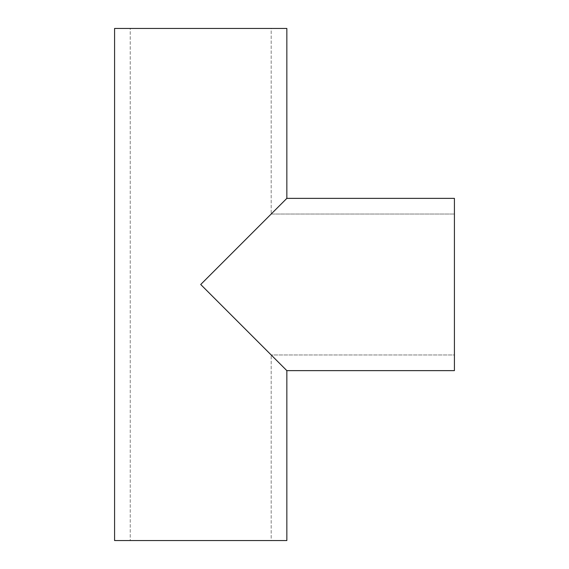 <?xml version="1.0" encoding="UTF-8"?>
<svg xmlns="http://www.w3.org/2000/svg" width="569" height="569" viewBox="0 0 569 569"><rect width="100%" height="100%" fill="white"/><g stroke="black" fill="none" stroke-linecap="round" stroke-linejoin="round"><path stroke-width="0.43" stroke-dasharray="2.85 2.13" d="M454.418 214.029L454.418 354.971L271.185 354.971L200.715 284.5L271.185 214.029L454.418 214.029L271.185 214.029L200.715 284.5L271.185 354.971L271.185 540.55L130.244 540.55L130.244 28.45L271.185 28.45L271.185 214.029L271.185 28.45L130.244 28.45L130.244 540.55L271.185 540.55L271.185 354.971L200.715 284.5L286.847 370.632L200.715 284.5L271.185 214.029L200.715 284.5L204.94 280.275L200.715 284.5L271.185 354.971L454.418 354.971L454.418 198.368L454.418 370.632L454.418 214.029M209.157 276.057L217.522 267.693L209.157 276.057M225.722 259.5L217.522 267.693L225.722 259.5M241.32 243.895L233.681 251.541L241.32 243.895M255.36 229.855L248.568 236.647L255.36 229.855M267.295 217.92L261.619 223.596L267.295 217.92M276.676 208.538L272.331 212.884L276.676 208.538M283.142 202.073L280.289 204.925L283.142 202.073M286.435 198.78L285.197 200.025L286.435 198.78M114.582 28.45L286.847 28.45L114.582 28.45M286.847 540.55L114.582 540.55L286.847 540.55M271.185 540.55L130.244 540.55L271.185 540.55M130.244 28.45L193.809 28.45L130.244 28.45"/><path stroke-width="0.85" d="M286.847 370.632L454.418 370.632L454.418 198.368L286.847 198.368L200.715 284.5L286.847 370.632L200.715 284.5L286.847 198.368L286.847 28.45L114.582 28.45L114.582 540.55L286.847 540.55L286.847 370.632L286.847 540.55L114.582 540.55L114.582 28.45L286.847 28.45L286.847 198.368L454.418 198.368L454.418 370.632L286.847 370.632L286.435 370.22"/></g></svg>
